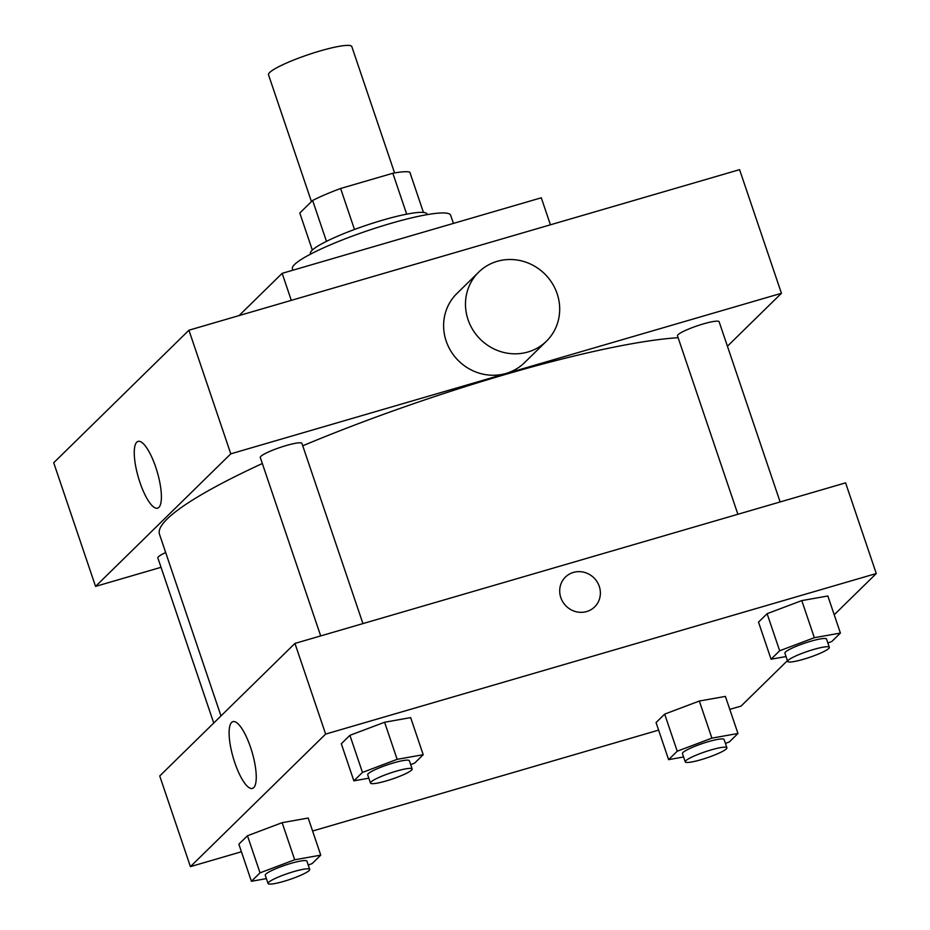 <?xml version="1.0" encoding="UTF-8"?>
<svg xmlns="http://www.w3.org/2000/svg" width="930" height="930" viewBox="0 0 930 930"><rect width="100%" height="100%" fill="white"/><g stroke="black" fill="none" stroke-linecap="round" stroke-linejoin="round"><path stroke-width="1.4" d="M394.576 172.945L351.807 46.593A43.966 6.312 161.3 0 0 308.144 54.719A43.966 6.312 161.3 0 0 268.514 74.784L311.445 201.612M312.329 250.054L299.797 213.028L312.631 200.45A59.892 8.591 161.3 0 1 340.613 188.488L392.844 173.259A59.892 8.591 161.3 0 1 409.805 172.12L423.452 212.447M310.643 254.088L310.446 253.518A61.554 8.835 -18.7 0 1 365.92 225.42A61.554 8.835 -18.7 0 1 427.044 214.051L427.242 214.621M326.465 241.347L312.631 200.45M406.689 214.156L392.844 173.259M354.481 229.466L340.613 188.488M453.422 223.409L450.655 215.249A83.526 11.985 161.3 0 0 367.699 230.675A83.526 11.985 161.3 0 0 292.415 268.805L292.892 270.212M550.432 224.804L541.283 197.788L282.162 273.339L239.068 315.584M291.299 300.355L282.162 273.339M161.03 567.312L95.558 586.4L53.719 462.756L188.93 330.208L739.583 169.655L781.433 293.287L727.423 346.227M213.737 723.029L157.856 557.93A21.983 3.15 -18.7 0 1 165.68 552.571M780.131 501.956L719.134 321.757A21.983 3.15 161.3 0 0 697.302 325.814A21.983 3.15 161.3 0 0 677.493 335.858L737.885 514.267M95.558 586.4L230.78 453.84L781.433 293.287M320.687 635.911L260.295 457.49A21.983 3.15 -18.7 0 1 280.104 447.458A21.983 3.15 -18.7 0 1 301.936 443.401L362.933 623.588M220.98 715.926L159.495 534.285A294.554 42.257 -18.7 0 1 262.341 463.524M302.75 445.796A294.554 42.257 -18.7 0 1 678.121 337.695M155.694 467.069A34.782 9.823 73.7 0 1 157.565 508.175A34.782 9.823 73.7 0 1 138.396 477.532A34.782 9.823 73.7 0 1 138.093 441.39A34.782 9.823 73.7 0 1 155.694 467.069M230.78 453.84L188.93 330.208M546.445 341.194L524.567 362.63A48.36 45.872 -134.4 0 1 446.179 341.089A48.36 45.872 -134.4 0 1 456.863 293.566L478.729 272.118A48.36 45.872 45.6 0 0 468.046 319.641A48.36 45.872 45.6 0 0 546.445 341.194A48.36 45.872 45.6 0 0 545.34 274.548A48.36 45.872 45.6 0 0 478.729 272.118M241.416 851.764L190.418 866.632L159.728 775.969L294.95 643.421L845.591 482.868L876.281 573.531L834.21 614.777M787.431 660.637L741.071 706.091L729.794 709.369M368.85 778.189L353.865 780.851L341.31 743.768L349.913 735.328L384.59 722.25L410.653 717.611L384.59 722.25L397.145 759.333L423.208 754.707L414.594 763.146L410.665 764.623M683.596 756.974L668.612 759.647L656.057 722.552L664.671 714.112L699.337 701.034L725.4 696.407L699.337 701.034L711.892 738.129L737.955 733.491L729.341 741.931L725.423 743.419M190.418 866.632L325.64 734.084L876.281 573.531M658.614 730.12L312.596 831.013M786.048 656.545L771.063 659.207L758.508 622.124L767.111 613.684L801.788 600.606L827.851 595.979L801.788 600.606L814.343 637.701L840.406 633.063L831.792 641.502L827.863 642.979M266.399 878.618L251.414 881.28L238.859 844.196L247.473 835.756L282.139 822.678L308.202 818.04L282.139 822.678L294.694 859.773L320.757 855.135L312.143 863.575L308.225 865.051M325.64 734.084L294.95 643.421M234.813 762.74A34.782 9.823 73.7 0 1 232.953 721.634A34.782 9.823 73.7 0 1 252.111 752.277A34.782 9.823 73.7 0 1 252.414 788.419A34.782 9.823 73.7 0 1 234.813 762.74M565.417 577.077A20.879 19.809 -134.4 0 1 573.415 572.415A20.879 19.809 -134.4 0 1 597.2 581.971A20.879 19.809 -134.4 0 1 594.654 606.895A20.879 19.809 -134.4 0 1 565.893 605.849A20.879 19.809 -134.4 0 1 565.417 577.077A20.879 19.809 -134.4 0 1 573.415 572.415A20.879 19.809 -134.4 0 1 597.2 581.982A20.879 19.809 -134.4 0 1 594.654 606.906M251.414 881.28L260.028 872.84L294.694 859.773M309.702 869.411L306.912 861.157A21.983 3.15 161.3 0 0 285.068 865.226A21.983 3.15 161.3 0 0 265.259 875.258L268.049 883.5A21.983 3.15 161.3 0 0 283.906 881.326A21.983 3.15 161.3 0 0 309.702 869.411A21.983 3.15 161.3 0 0 287.858 873.468A21.983 3.15 161.3 0 0 268.049 883.5M320.757 855.135L308.202 818.04M238.859 844.196L247.473 835.756L282.139 822.678M260.028 872.84L247.473 835.756M353.865 780.851L362.468 772.412L397.145 759.333M412.141 768.971L409.351 760.728A21.983 3.15 161.3 0 0 387.519 764.797A21.983 3.15 161.3 0 0 367.71 774.83L370.5 783.072A21.983 3.15 161.3 0 0 386.345 780.898A21.983 3.15 161.3 0 0 412.141 768.971A21.983 3.15 161.3 0 0 390.309 773.039A21.983 3.15 161.3 0 0 370.5 783.072M423.208 754.707L410.653 717.611M341.31 743.768L349.913 735.328L384.59 722.25M362.468 772.412L349.913 735.328M668.612 759.647L677.226 751.208L711.892 738.129M726.9 747.767L724.11 739.524A21.983 3.15 161.3 0 0 702.266 743.582A21.983 3.15 161.3 0 0 682.457 753.614L685.247 761.856A21.983 3.15 161.3 0 0 701.104 759.682A21.983 3.15 161.3 0 0 726.9 747.767A21.983 3.15 161.3 0 0 705.056 751.824A21.983 3.15 161.3 0 0 685.247 761.856M737.955 733.491L725.4 696.407M656.057 722.552L664.671 714.112L699.337 701.034M677.226 751.208L664.671 714.112M771.063 659.207L779.665 650.768L814.343 637.701M829.339 647.338L826.549 639.096A21.983 3.15 161.3 0 0 804.717 643.153A21.983 3.15 161.3 0 0 784.908 653.186L787.698 661.428A21.983 3.15 161.3 0 0 803.543 659.254A21.983 3.15 161.3 0 0 829.339 647.338A21.983 3.15 161.3 0 0 807.507 651.395A21.983 3.15 161.3 0 0 787.698 661.428M840.406 633.063L827.851 595.979M758.508 622.124L767.111 613.684L801.788 600.606M779.665 650.768L767.111 613.684"/></g></svg>

